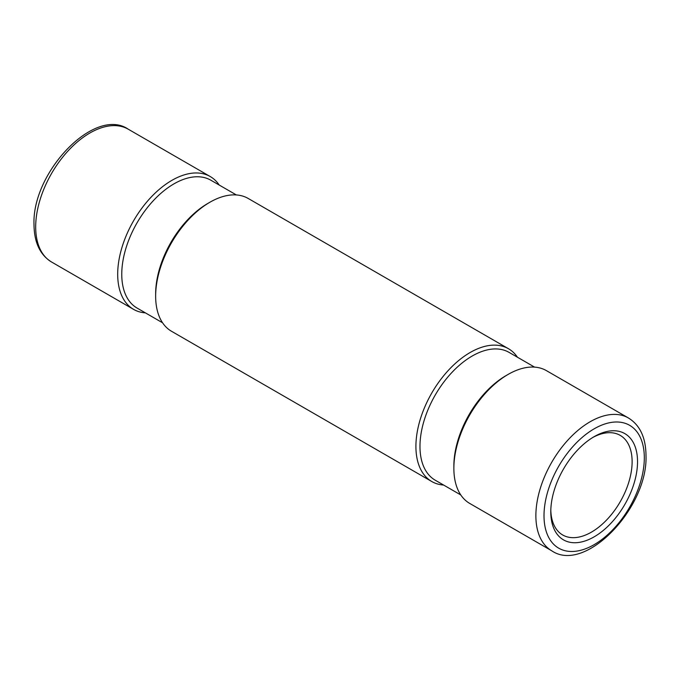 <?xml version="1.0" encoding="UTF-8"?>
<svg xmlns="http://www.w3.org/2000/svg" width="680" height="680" viewBox="0 0 680 680"><rect width="100%" height="100%" fill="white"/><g stroke="black" fill="none" stroke-linecap="round" stroke-linejoin="round"><path stroke-width="1.02" d="M550.792 511.785A61.336 35.411 -60 0 1 594.167 436.654A61.336 35.411 -60 0 1 637.534 461.694A61.336 35.411 -60 0 1 594.167 536.826A61.336 35.411 -60 0 1 550.792 511.785L550.792 511.785M517.438 357.221A76.678 44.268 120 0 0 508.47 348.721A76.678 44.268 120 0 0 449.378 369.265A76.678 44.268 120 0 0 415.913 446.437A76.678 44.268 120 0 0 431.791 481.534A76.678 44.268 120 0 0 443.632 485.052M508.47 348.721L248.208 198.466A76.678 44.268 120 0 0 209.865 202.257A76.678 44.268 120 0 0 155.652 296.174L155.652 293.828A73.805 42.611 120 0 1 207.833 203.439L209.865 202.257M628.431 417.988L546.423 370.634A76.678 44.268 120 0 0 508.087 374.433A76.678 44.268 120 0 0 453.866 468.35A76.678 44.268 120 0 0 469.744 503.446L551.752 550.8C585.216 573.827 648.125 507.858 646 455.438C645.813 437.597 639.957 425.111 628.431 417.988A76.678 44.268 120 0 0 569.347 438.523A76.678 44.268 120 0 0 535.874 515.695A76.678 44.268 120 0 0 551.752 550.8M219.215 185.045A76.678 44.268 120 0 0 210.256 176.554A76.678 44.268 120 0 0 151.164 197.089A76.678 44.268 120 0 0 117.691 274.261A76.678 44.268 120 0 0 133.578 309.366A76.678 44.268 120 0 0 145.418 312.876M155.652 296.174A76.678 44.268 120 0 0 171.53 331.279L431.791 481.534M460.785 494.955L435.26 480.225A73.805 42.611 -60 0 1 419.976 446.437A73.805 42.611 120 0 1 452.192 372.164A73.805 42.611 120 0 1 509.065 352.385L534.582 367.124M508.087 374.433L506.048 375.606A73.805 42.611 120 0 0 453.866 465.995L453.866 468.35M592.85 437.435A57.511 33.201 -60 0 1 620.202 435.37A57.511 33.201 -60 0 1 632.119 461.694A57.511 33.201 -60 0 1 607.01 519.571A57.511 33.201 -60 0 1 562.7 534.981A57.511 33.201 -60 0 1 550.808 510.246M162.562 322.779L137.045 308.048A73.805 42.611 -60 0 1 121.763 274.261A73.805 42.611 120 0 1 153.977 199.988A73.805 42.611 120 0 1 210.851 180.217L236.368 194.947M544.009 515.695A70.933 40.953 120 0 0 594.159 544.654A70.933 40.953 120 0 0 644.317 457.785A70.933 40.953 120 0 0 594.159 428.825A70.933 40.953 120 0 0 544.009 515.695M133.578 309.366L51.569 262.012A76.678 44.268 -60 0 1 35.683 226.916A76.678 44.268 -60 0 1 69.156 149.744A76.678 44.268 -60 0 1 128.248 129.2L210.256 176.554M51.569 262.012C40.044 254.889 34.187 242.403 34 224.561C31.875 172.142 94.784 106.173 128.248 129.2"/></g></svg>
